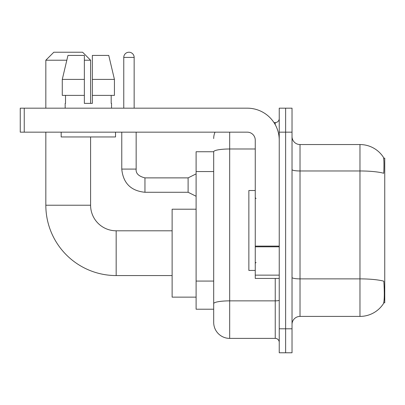 <?xml version="1.0" encoding="UTF-8"?>
<svg xmlns="http://www.w3.org/2000/svg" width="405" height="405" viewBox="0 0 405 405"><rect width="100%" height="100%" fill="white"/><g stroke="black" fill="none" stroke-linecap="round" stroke-linejoin="round"><path stroke-width="0.61" d="M383.717 302.818L384.75 302.818L384.75 158.137L383.616 158.137M213.693 151.743L196.106 151.743L196.106 309.212L213.693 309.212L213.693 322.4L213.693 151.743M300.019 316.406L359.969 316.406A27.975 27.975 0 0 0 383.363 303.78L383.201 304.018L383.363 303.78C384.32 301.528 384.542 295.078 384.021 284.432L383.813 281.197A27.975 4.86 180 0 0 359.969 278.878L359.969 144.55A27.975 27.975 0 0 1 383.201 156.938L383.201 156.938A27.975 27.975 0 0 0 359.969 144.55L300.019 144.55A7.994 7.994 0 0 1 292.025 136.556A7.994 7.994 0 0 0 300.019 144.55L300.019 316.406A7.994 7.994 0 0 0 292.025 324.4M285.631 328.794L285.631 352.775L292.025 352.775L292.025 328.794L285.631 328.794L285.631 352.775L279.237 352.775L279.237 328.794L285.631 328.794L285.631 132.157L285.631 328.794M279.237 328.794L279.237 108.175L285.631 108.175L285.631 132.157L285.631 108.175L292.025 108.175L292.025 328.794M292.025 169.584A7.994 1.387 0 0 0 300.019 170.971L359.969 170.971A27.975 4.86 180 0 1 383.758 173.269C384.137 164.06 383.986 158.664 383.297 157.084A27.975 27.975 0 0 0 359.969 144.55A27.975 27.975 0 0 1 383.297 157.084M229.675 132.157L229.675 338.388L275.238 338.388L275.238 278.438M273.967 122.568L275.238 122.568A3.994 3.994 0 0 0 279.237 118.569M213.693 313.607L213.693 306.413M279.237 342.387A3.994 3.994 0 0 0 275.238 338.388M213.693 138.55A15.987 15.987 0 0 1 215.025 132.157M229.675 338.388A15.987 15.987 0 0 1 213.693 322.4M90.593 103.381L92.35 103.381L90.593 103.381L90.593 60.218L84.356 60.218M114.428 95.388L114.428 79.4L108.748 55.419L114.428 79.4L114.428 95.388L92.35 95.388L92.35 55.419L108.748 55.419L114.428 79.4L92.35 79.4M255.256 190.512L248.862 190.512L248.862 270.444L255.256 270.444M172.125 275.562L116.169 275.562A70.343 70.343 0 0 1 45.831 205.219L45.831 132.157M116.169 275.562L116.169 230.794A25.581 25.581 0 0 1 90.593 205.219L90.593 136.956M66.82 60.218L45.831 60.218L53.824 52.225L82.6 52.225L90.593 60.218M45.831 108.175L45.831 60.218M196.106 209.213L172.125 209.213L172.125 297.143L196.106 297.143M279.237 278.438L255.256 278.438L255.256 246.113L279.237 246.113M279.237 140.15A31.975 31.975 0 0 0 247.263 108.175L24.244 108.175L24.244 132.157L247.263 132.157A7.994 7.994 0 0 1 255.256 140.15L255.256 246.113M24.244 132.157L20.25 132.157L20.25 108.175L24.244 108.175M92.35 103.381L84.356 103.381L92.35 103.381L92.35 95.388M65.175 103.381L65.519 103.381L65.175 103.381L65.175 108.175M111.537 103.381L111.188 103.381L111.537 103.381L111.537 108.175M111.188 95.388L111.188 103.381M84.356 79.4L62.279 79.4L67.959 55.419L84.356 55.419L84.356 103.381M65.519 103.381L65.519 95.388M61.175 132.157L61.175 136.956L115.531 136.956L115.531 132.157M84.356 95.388L62.279 95.388L62.279 79.4L67.959 55.419M123.763 108.175L123.763 57.419A5.194 5.194 0 0 1 128.962 52.225A5.194 5.194 0 0 1 134.156 57.419L134.156 108.175M196.106 196.263L188.112 192.269L188.112 177.881L196.106 173.882M121.768 132.157L121.768 169.088L136.156 169.088L136.156 132.157M213.693 171.558L196.106 171.558M213.693 281.07L196.106 281.07M359.969 316.406L359.969 278.878L300.019 278.878A7.994 1.387 0 0 1 292.025 277.491M292.025 132.157L279.237 132.157M279.237 300.166A3.994 0.694 0 0 1 275.238 300.864L229.675 300.864A15.987 2.774 180 0 0 213.693 303.639M213.693 151.764A15.987 2.774 180 0 1 229.675 148.989L255.256 148.989M275.238 124.674L275.238 122.568M45.831 205.219L90.593 205.219M279.237 246.807L255.256 246.807M255.256 275.137L279.237 275.137M188.112 192.269L144.95 192.269C130.886 190.876 123.155 183.151 121.768 169.088C123.155 183.151 130.886 190.876 144.95 192.269C130.886 190.876 123.155 183.151 121.768 169.088C123.155 183.151 130.886 190.876 144.95 192.269C130.886 190.876 123.155 183.151 121.768 169.088C123.155 183.151 130.886 190.876 144.95 192.269C130.886 190.876 123.155 183.151 121.768 169.088C123.155 183.151 130.886 190.876 144.95 192.269C130.886 190.876 123.155 183.151 121.768 169.088C123.155 183.151 130.886 190.876 144.95 192.269C130.886 190.876 123.155 183.151 121.768 169.088C123.155 183.151 130.886 190.876 144.95 192.269C130.886 190.876 123.155 183.151 121.768 169.088C123.155 183.151 130.886 190.876 144.95 192.269C130.886 190.876 123.155 183.151 121.768 169.088C123.155 183.151 130.886 190.876 144.95 192.269L144.95 177.896M123.763 57.419L134.156 57.419M256.056 198.506L255.256 197.706M256.056 262.45L255.256 263.25M172.125 230.794L116.169 230.794M136.156 169.088C135.67 173.35 138.601 176.281 144.95 177.881C138.601 176.281 135.67 173.35 136.156 169.088C135.67 173.35 138.601 176.281 144.95 177.881C138.601 176.281 135.67 173.35 136.156 169.088C135.67 173.35 138.601 176.281 144.95 177.881C138.601 176.281 135.67 173.35 136.156 169.088C135.67 173.35 138.601 176.281 144.95 177.881C138.601 176.281 135.67 173.35 136.156 169.088C135.67 173.35 138.601 176.281 144.95 177.881C138.601 176.281 135.67 173.35 136.156 169.088C135.67 173.35 138.601 176.281 144.95 177.881C138.601 176.281 135.67 173.35 136.156 169.088C135.67 173.35 138.601 176.281 144.95 177.881C138.601 176.281 135.67 173.35 136.156 169.088C135.67 173.35 138.601 176.281 144.95 177.881C138.601 176.281 135.67 173.35 136.156 169.088C135.67 173.35 138.601 176.281 144.95 177.881L188.112 177.881M121.768 169.088C123.155 183.151 130.886 190.876 144.95 192.269"/></g></svg>
